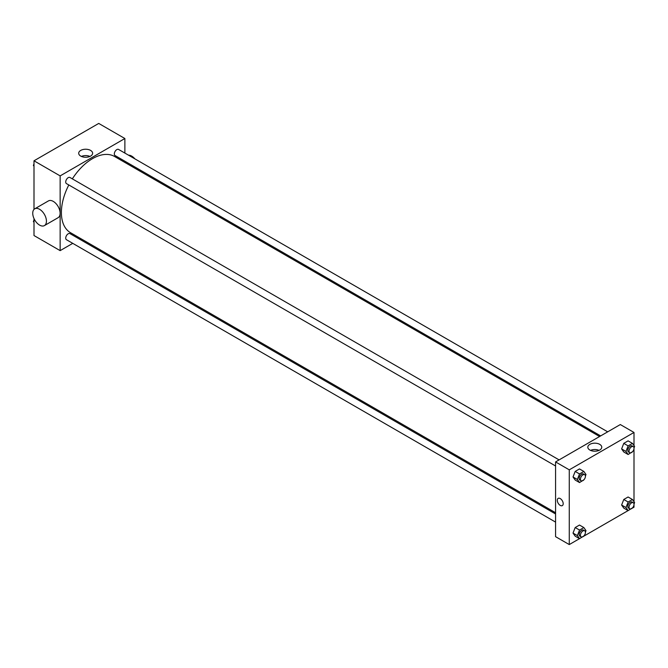 <?xml version="1.0" encoding="UTF-8"?>
<svg xmlns="http://www.w3.org/2000/svg" width="668" height="668" viewBox="0 0 668 668"><rect width="100%" height="100%" fill="white"/><g stroke="black" fill="none" stroke-linecap="round" stroke-linejoin="round"><path stroke-width="1" d="M72.754 243.352L60.145 250.634L34.001 235.545L34.001 218.561M34.001 209.401L34.001 160.796L98.73 123.43L124.874 138.518L124.874 153.081M80.861 238.668L79.801 239.286M68.812 184.961A44.013 25.409 120 0 0 61.389 212.541A44.013 25.409 120 0 0 70.507 232.689L555.576 512.74M599.588 436.513L114.512 156.462A44.013 25.409 120 0 0 72.336 178.865M124.874 161.213L124.874 162.441M60.145 250.634L60.145 175.893L124.874 138.518M607.696 431.837L118.57 149.44A3.524 2.029 120 0 0 115.856 150.383A3.524 2.029 120 0 0 114.32 153.924A3.524 2.029 120 0 0 115.046 155.535L600.649 435.903M555.576 513.976L69.973 233.616A3.524 2.029 120 0 0 67.259 234.56A3.524 2.029 120 0 0 65.723 238.1A3.524 2.029 120 0 0 66.449 239.712L555.576 522.109M555.576 465.988L66.449 183.6A3.524 2.029 -60 0 1 66.449 179.533A3.524 2.029 -60 0 1 69.973 177.496L559.099 459.893M60.145 175.893L34.001 160.796M80.736 156.095A6.964 4.016 180 0 1 78.699 153.248A6.964 4.016 180 0 1 85.663 149.231A6.964 4.016 180 0 1 92.627 153.248A6.964 4.016 180 0 1 88.326 156.963A6.964 4.016 180 0 1 80.736 156.095M34.744 208.817L48.438 200.909A9.686 5.586 60 0 1 55.895 203.506A9.686 5.586 60 0 1 60.12 213.251A9.686 5.586 60 0 1 58.116 217.684L44.422 225.592A9.686 5.586 60 0 1 34.744 219.997A9.686 5.586 60 0 1 34.744 208.817A9.686 5.586 60 0 1 42.201 211.414A9.686 5.586 60 0 1 46.434 221.158A9.686 5.586 60 0 1 44.422 225.592M138.234 170.156A9.686 5.586 -120 0 0 138.476 169.062M134.886 158.859A9.686 5.586 -120 0 0 128.515 155.185M81.404 156.429A6.964 4.016 180 0 1 89.921 156.429M579.507 538.659L569.27 544.57L555.576 536.671L555.576 461.922L620.305 424.556L633.999 432.455L633.999 445.598M633.999 504.766L633.999 507.204L632.462 508.089M628.104 510.602L583.857 536.145M623.778 451.985L621.616 448.921L623.778 443.36L628.087 440.872L623.778 443.36L621.616 448.921L623.778 451.985L628.129 454.499L625.974 451.434L628.129 445.882L632.446 443.385L634.6 446.458L634.015 447.969M575.181 536.162L573.019 533.089L575.181 527.536L579.49 525.048L575.181 527.536L573.019 533.089L575.181 536.162L579.532 538.675L577.377 535.611L579.532 530.05L583.849 527.561L586.003 530.626L585.418 532.145M633.999 448.645L633.999 501.71M569.27 544.57L569.27 469.829L633.999 432.455M623.778 508.106L621.616 505.033L623.778 499.48L628.087 496.992L623.778 499.48L621.616 505.033L623.778 508.106L628.129 510.619L625.974 507.546L628.129 501.994L632.446 499.505L634.6 502.57L634.015 504.09M575.181 480.041L573.019 476.977L575.181 471.416L579.49 468.928L575.181 471.416L573.019 476.977L575.181 480.041L579.532 482.563L577.377 479.49L579.532 473.938L583.849 471.449L586.003 474.514L585.418 476.025M569.27 469.829L555.576 461.922M589.861 450.032A6.964 4.016 180 0 1 587.823 447.193A6.964 4.016 180 0 1 594.787 443.168A6.964 4.016 180 0 1 601.751 447.193A6.964 4.016 180 0 1 597.451 450.908A6.964 4.016 180 0 1 589.861 450.032M563.199 503.697A4.183 2.413 60 0 1 562.331 505.609A4.183 2.413 60 0 1 558.156 503.196A4.183 2.413 60 0 1 558.156 498.37A4.183 2.413 60 0 1 561.37 499.489A4.183 2.413 60 0 1 563.199 503.697M562.331 505.609A4.183 2.413 60 0 1 558.156 503.196A4.183 2.413 60 0 1 558.156 498.37M590.52 450.374A6.964 4.016 180 0 1 599.046 450.374M583.982 479.733L579.532 482.563M584.692 474.672L583.448 473.954A3.524 2.029 120 0 0 580.734 474.898A3.524 2.029 120 0 0 579.198 478.438A3.524 2.029 120 0 0 579.933 480.05L581.177 480.768A3.524 2.029 120 0 0 584.692 478.739A3.524 2.029 120 0 0 584.692 474.672A3.524 2.029 120 0 0 581.987 475.616A3.524 2.029 120 0 0 580.442 479.156A3.524 2.029 120 0 0 581.177 480.768M577.377 479.49L573.019 476.977M579.532 473.938L575.181 471.416M583.849 471.449L579.49 468.928M632.579 451.668L628.129 454.499M633.289 446.616L632.045 445.898A3.524 2.029 120 0 0 629.331 446.842A3.524 2.029 120 0 0 627.795 450.382A3.524 2.029 120 0 0 628.53 451.994L629.774 452.712A3.524 2.029 120 0 0 633.289 450.683A3.524 2.029 120 0 0 633.289 446.616A3.524 2.029 120 0 0 630.584 447.56A3.524 2.029 120 0 0 629.039 451.1A3.524 2.029 120 0 0 629.774 452.712M625.974 451.434L621.616 448.921M628.129 445.882L623.778 443.36M632.446 443.385L628.087 440.872M583.982 535.845L579.532 538.675M584.692 530.784L583.448 530.066A3.524 2.029 120 0 0 580.734 531.01A3.524 2.029 120 0 0 579.198 534.559A3.524 2.029 120 0 0 579.933 536.17L581.177 536.888A3.524 2.029 120 0 0 584.692 534.851A3.524 2.029 120 0 0 584.692 530.784A3.524 2.029 120 0 0 581.987 531.728A3.524 2.029 120 0 0 580.442 535.277A3.524 2.029 120 0 0 581.177 536.888M577.377 535.611L573.019 533.089M579.532 530.05L575.181 527.536M583.849 527.561L579.49 525.048M632.579 507.789L628.129 510.619M633.289 502.728L632.045 502.01A3.524 2.029 120 0 0 629.331 502.954A3.524 2.029 120 0 0 627.795 506.494A3.524 2.029 120 0 0 628.53 508.106L629.774 508.832A3.524 2.029 120 0 0 633.289 506.795A3.524 2.029 120 0 0 633.289 502.728A3.524 2.029 120 0 0 630.584 503.672A3.524 2.029 120 0 0 629.039 507.221A3.524 2.029 120 0 0 629.774 508.832M625.974 507.546L621.616 505.033M628.129 501.994L623.778 499.48M632.446 499.505L628.087 496.992M34.001 166.29L33.4 165.43L34.001 163.877M35.538 159.911L39.896 157.397M34.001 165.781L33.4 165.43M84.143 131.855L88.493 129.341M34.001 222.402L33.4 221.542L34.001 219.989M34.001 221.893L33.4 221.542"/></g></svg>
